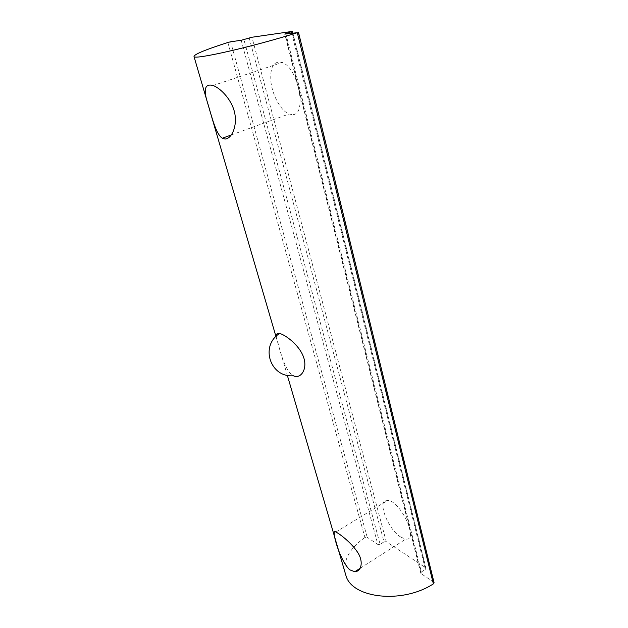 <?xml version="1.0" encoding="UTF-8"?>
<svg xmlns="http://www.w3.org/2000/svg" width="628" height="628" viewBox="0 0 628 628"><rect width="100%" height="100%" fill="white"/><g stroke="black" fill="none" stroke-linecap="round" stroke-linejoin="round"><path stroke-width="0.47" stroke-dasharray="3.14 2.35" d="M276.508 335.964C277.78 342.927 284.115 371.25 293.315 375.725L293.488 375.811M291.949 114.579L289.021 113.99C281.273 111.062 272.921 96.531 271.021 82.747C269.679 67.337 273.408 60.571 282.215 62.455C298.952 68.311 307.414 116.565 291.949 114.579M400.947 537.183C387.413 529.223 376.196 498.483 387.696 500.406C400.499 500.665 419.425 541.187 405.798 539.083L400.947 537.183M227.87 42.492L364.931 537.513L367.215 537.301L230.625 41.786M364.931 537.513C349.757 548.158 343.178 559.995 345.188 573.019M298.112 32.216L433.673 582.125L421.121 573.654L285.073 34.069M285.897 33.951L421.372 572.022L425.392 569.345L291.73 33.119M292.13 31.424L425.627 567.728L386.251 541.681L251.946 37.24M249.206 37.931L383.991 541.854L380.113 544.303L243.915 39.595M241.183 40.286L377.852 544.476L367.215 537.301M383.991 541.854L386.251 541.681M425.627 567.728L425.988 568.175L425.392 569.345M421.372 572.022L420.768 573.207L421.121 573.654M433.673 582.125L434.058 582.603M377.852 544.476L380.113 544.303M231.347 134.942L289.021 113.99M213.065 85.518L282.215 62.455M360.213 568.246L405.798 539.083M335.87 532.034L387.696 500.406M275.959 336.49L287.31 375.277M292.836 32.962L425.988 568.175M420.768 573.207L284.767 34.069"/><path stroke-width="0.94" d="M293.488 375.811C300.42 379.375 307.987 369.358 303.52 356.987C298.975 344.536 284.877 334.638 279.625 333.46C277.443 332.942 276.406 333.774 276.508 335.964M224.863 139.016L222.343 138.199C216.15 134.392 212.052 117.907 208.049 104.327C203.072 89.569 204.744 83.296 213.065 85.518C221.135 88.399 232.784 100.841 234.951 114.367C237.149 128.23 230.696 139.298 224.863 139.016M349.71 569.816C338.924 559.572 330.375 526.193 335.87 532.034C339.544 533.753 350.887 542.302 357.371 551.949C364.02 561.715 361.233 571.684 354.789 571.716L349.71 569.816M230.625 41.786L227.87 42.492C205.136 49.785 193.848 54.471 194.013 56.567C194.005 60.092 253.469 46.605 297.287 32.695L284.767 34.069L292.13 31.424L251.946 37.24L241.183 40.286L230.625 41.786M345.188 573.019L345.957 575.633C352.025 598.303 402.195 604.262 433.375 583.867L297.287 32.695M298.457 32.224L434.058 582.603L433.375 583.867M291.73 33.119L291.416 31.847M279.625 333.46C259.584 345.95 270.409 377.938 293.315 375.725M222.351 138.207L231.347 134.942M354.789 571.716L360.213 568.246M194.013 56.567L275.959 336.49M287.31 375.277L345.957 575.633M292.452 31.424L292.836 32.962"/></g></svg>
